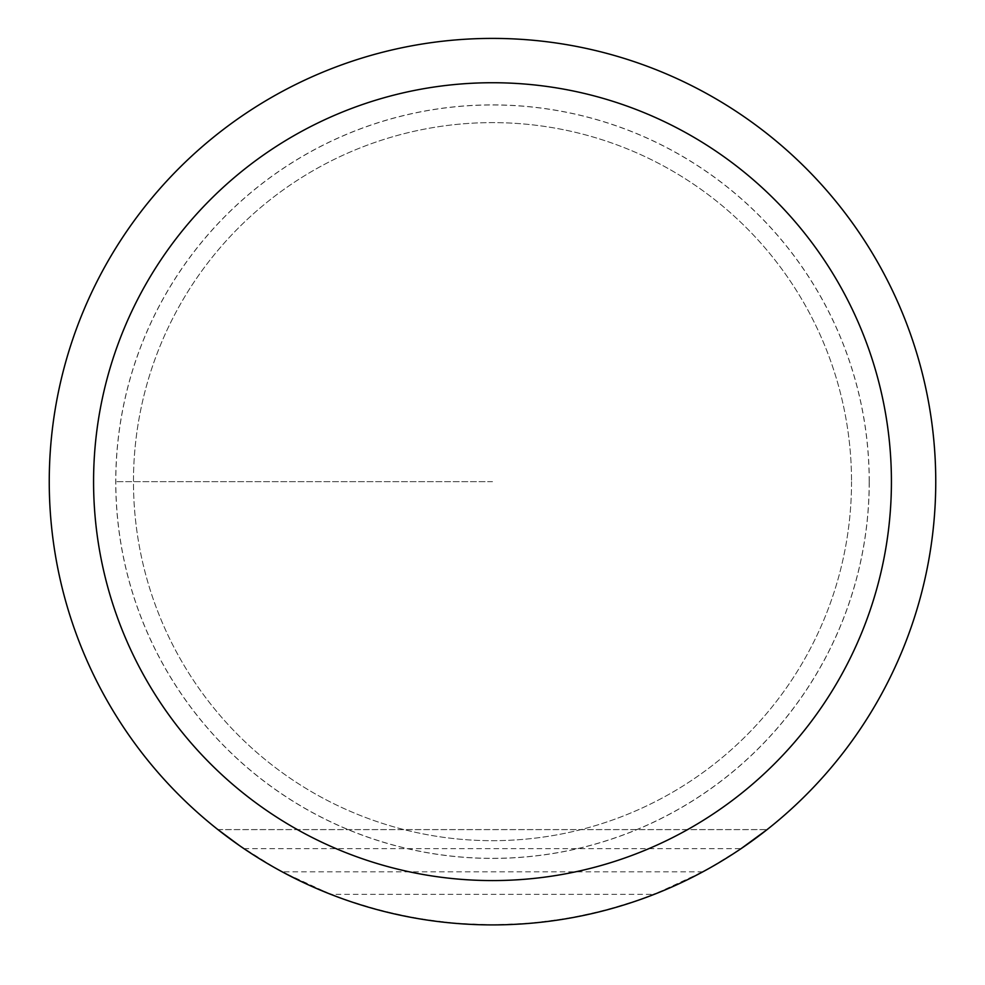 <?xml version="1.0" encoding="UTF-8"?>
<svg xmlns="http://www.w3.org/2000/svg" width="985" height="985" viewBox="0 0 985 985"><rect width="100%" height="100%" fill="white"/><g stroke="black" fill="none" stroke-linecap="round" stroke-linejoin="round"><path stroke-width="0.74" stroke-dasharray="4.92 3.69" d="M851.533 481.653A359.033 359.033 0 0 1 312.984 792.58A359.033 359.033 0 0 1 312.984 170.725A359.033 359.033 0 0 1 851.533 481.653A359.033 359.033 0 0 0 492.5 122.62A359.033 359.033 0 0 0 133.468 481.653A359.033 359.033 0 0 0 492.5 840.685A359.033 359.033 0 0 0 851.533 481.653M49.25 481.653A443.25 443.25 0 0 1 714.125 97.786A443.25 443.25 0 0 1 714.125 865.519A443.25 443.25 0 0 1 49.25 481.653M330.701 894.318L282.141 871.811L272.537 866.468L244.551 849.07L217.944 829.629L767.056 829.629L740.449 849.07L712.463 866.468L702.859 871.811L654.299 894.318C546.429 934.851 438.571 934.851 330.701 894.318L654.299 894.318M243.911 848.639L741.089 848.639L709.003 868.425L675.365 885.416L640.41 899.502L604.371 910.546L567.532 918.5L530.152 923.302L492.5 924.903L454.848 923.302L417.468 918.5L380.629 910.546L344.59 899.502L309.635 885.416L275.997 868.425L239.293 845.462M869.262 481.653A376.762 376.762 0 0 0 304.119 155.371A376.762 376.762 0 0 0 304.119 807.934A376.762 376.762 0 0 0 869.262 481.653M869.189 481.653A376.689 376.689 0 0 1 304.156 807.872A376.689 376.689 0 0 1 304.156 155.433A376.689 376.689 0 0 1 869.189 481.653M492.5 481.653L115.737 481.653L492.5 481.653M702.859 871.811L282.141 871.811M217.882 829.579L767.118 829.579"/><path stroke-width="1.48" d="M93.575 481.653A398.925 398.925 0 0 1 691.962 136.176A398.925 398.925 0 0 1 691.962 827.129A398.925 398.925 0 0 1 93.575 481.653M49.25 481.653A443.25 443.25 0 0 1 714.125 97.786A443.25 443.25 0 0 1 714.125 865.519A443.25 443.25 0 0 1 49.25 481.653M741.089 848.639L767.118 829.579M217.944 829.629L239.293 845.462"/></g></svg>
